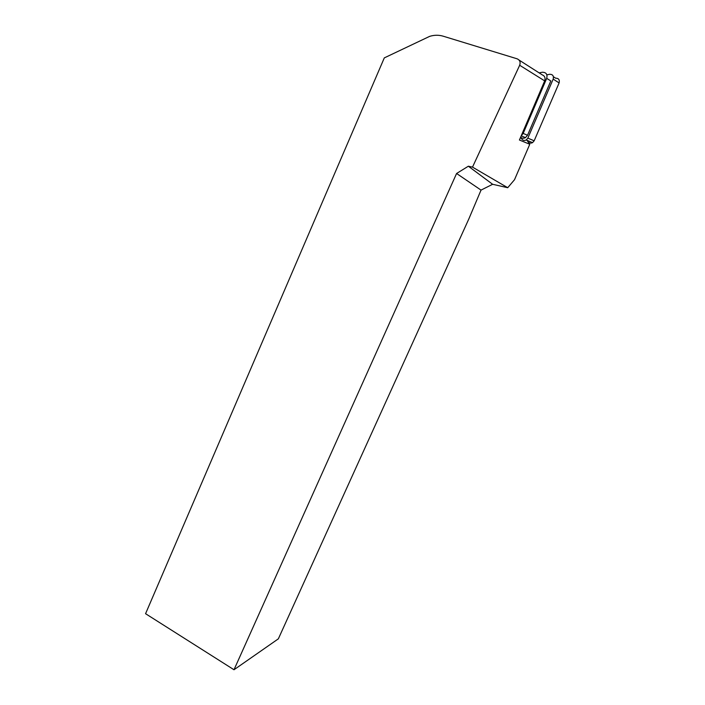 <?xml version="1.0" encoding="UTF-8"?>
<svg xmlns="http://www.w3.org/2000/svg" width="705" height="705" viewBox="0 0 705 705"><rect width="100%" height="100%" fill="white"/><g stroke="black" fill="none" stroke-linecap="round" stroke-linejoin="round"><path stroke-width="1.06" d="M526.935 140.277L529.772 144.269L519.426 140.013L544.683 80.89C545.6 77.973 544.789 75.964 542.26 74.871L519.056 60.057M529.772 144.269L514.527 179.696L507.723 187.715L472.509 167.12L519.673 65.265C520.739 62.181 519.867 60.022 517.082 58.797L443.163 36.184C438.748 34.88 434.245 34.942 429.627 36.378L384.304 57.889L145.565 613.702L233.998 669.75L456.584 173.492L468.349 166.213L472.509 167.12M507.723 187.715L492.636 184.287L481.03 190.103L456.584 173.492M468.349 166.213L492.636 184.287M481.03 190.103L468.86 218.885L278.352 638.836L233.998 669.75M539.149 72.879L542.268 72.245C546.146 72.271 547.626 74.298 546.71 78.343L523.18 133.404L521.286 135.66M546.71 78.343L550.816 80.96L527.525 135.29L525.463 137.634C523.683 138.541 522.07 138.4 520.625 137.193M520.59 137.281L521.912 139.149C523.075 140.542 524.52 140.815 526.23 139.978L527.86 138.118L534.161 140.815L559.109 82.934C559.823 79.806 558.668 78.22 555.637 78.193L553.434 76.757M534.161 140.815L532.548 142.63C530.865 143.45 529.455 143.177 528.301 141.811M546.877 74.845L549.662 74.281C552.738 74.307 553.91 75.911 553.187 79.11L527.86 138.118M544.683 80.89L519.673 65.265M523.18 133.404L527.525 135.29M553.187 79.11L559.109 82.934M521.215 135.827L525.463 137.634M526.23 139.978L532.548 142.63"/></g></svg>
